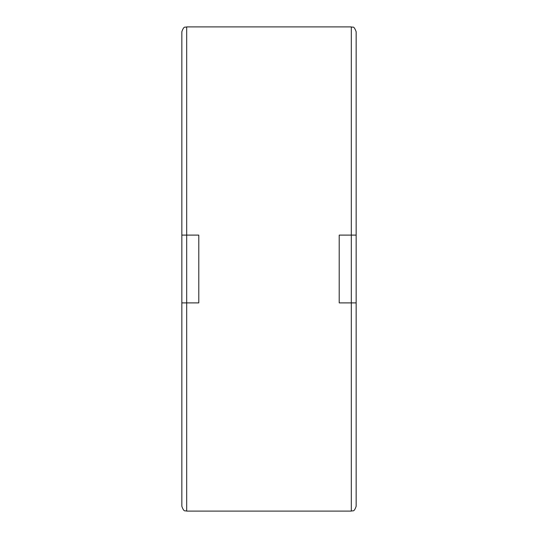 <?xml version="1.0" encoding="UTF-8"?>
<svg xmlns="http://www.w3.org/2000/svg" width="538" height="538" viewBox="0 0 538 538"><rect width="100%" height="100%" fill="white"/><g stroke="black" fill="none" stroke-linecap="round" stroke-linejoin="round"><path stroke-width="0.81" d="M186.686 26.9C185.254 27.828 184.144 25.125 181.844 31.742L181.844 506.258C184.144 512.875 185.254 510.172 186.686 511.1L351.314 511.1L351.314 302.894L339.209 302.894L339.209 235.106L356.156 235.106L356.156 31.742C353.553 24.782 352.8 27.989 351.314 26.9L186.686 26.9L186.686 235.106L198.791 235.106L198.791 302.894L181.844 302.894M351.314 511.1C352.787 510.165 353.896 512.842 356.156 506.258L356.156 235.106M356.156 302.894L351.314 302.894L351.314 26.9M181.844 235.106L186.686 235.106L186.686 511.1"/></g></svg>
